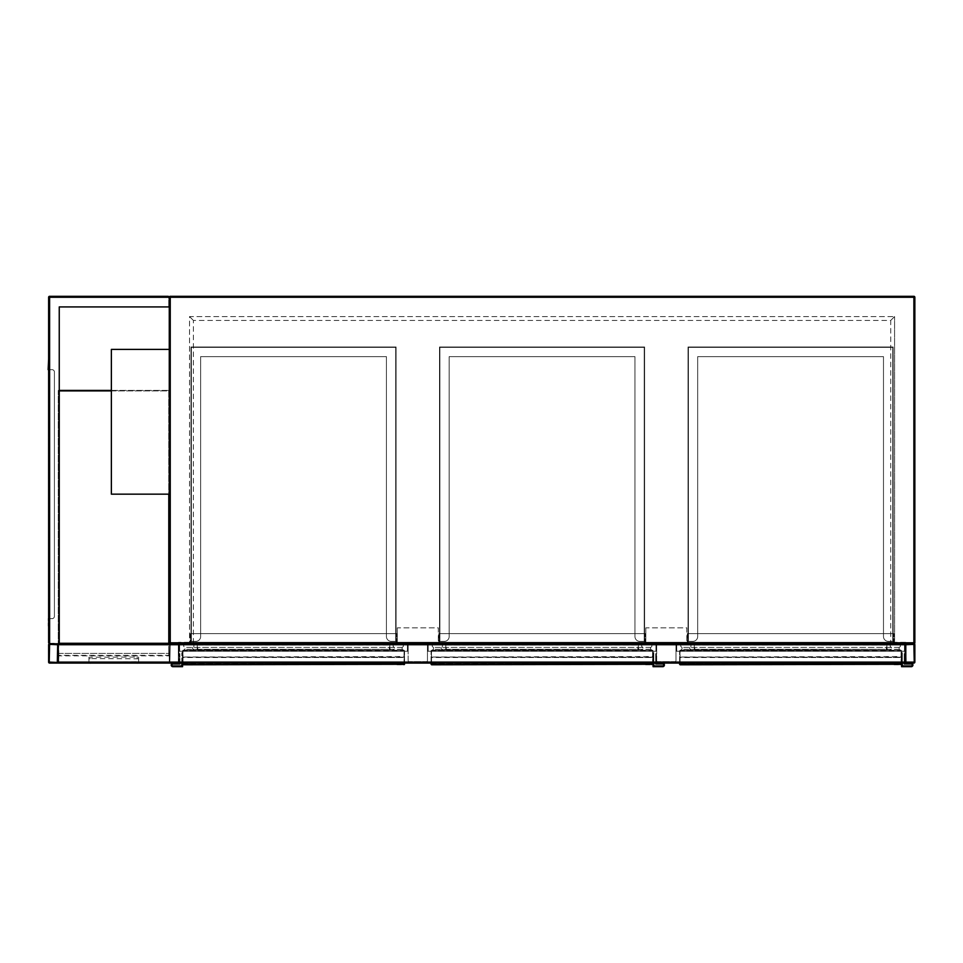 <?xml version="1.0" encoding="UTF-8"?>
<svg xmlns="http://www.w3.org/2000/svg" width="963" height="963" viewBox="0 0 963 963"><rect width="100%" height="100%" fill="white"/><g stroke="black" fill="none" stroke-linecap="round" stroke-linejoin="round"><path stroke-width="0.72" stroke-dasharray="4.82 3.61" d="M169.271 315.37L169.271 356.394L169.271 315.37M59.249 643.765L59.249 306.932L59.249 643.765L55.866 643.765L59.249 643.765L59.249 306.932L169.271 306.932L169.271 297.278L169.271 642.803A0.963 0.963 0 0 0 170.246 643.765L913.887 643.765A0.963 0.963 0 0 1 914.85 644.729L914.85 662.099A0.963 0.963 0 0 1 913.887 663.074L906.159 663.074A0.963 0.963 0 0 1 905.196 662.099L905.196 644.729A0.963 0.963 0 0 1 906.159 643.765L913.887 643.765A0.963 0.963 0 0 0 914.85 642.803L914.85 297.278A0.963 0.963 0 0 0 913.887 296.315L170.246 296.315L170.246 297.278L913.887 297.278L913.887 642.803L170.246 642.803L170.246 297.278L169.271 297.278A0.963 0.963 0 0 1 170.246 296.315A0.963 0.963 0 0 0 169.271 297.278L49.595 297.278L49.595 643.765L57.323 643.765A0.963 0.963 0 0 1 58.286 644.729L58.286 662.099A0.963 0.963 0 0 1 57.323 663.074L49.595 663.074A0.963 0.963 0 0 1 48.632 662.099L48.632 644.729A0.963 0.963 0 0 1 49.595 643.765L905.196 643.765L905.196 663.074L905.196 643.765L58.286 643.765L905.196 643.765L905.196 662.46L905.196 644.367L58.286 644.367L905.196 644.367L58.286 644.367L905.196 644.367L58.286 644.367L58.286 662.46L905.196 662.46L58.286 662.46L905.196 662.46L58.286 662.46L58.286 644.729L58.286 663.074L905.196 663.074L58.286 663.074L905.196 663.074L905.196 644.729L58.286 644.729L905.196 644.729M169.271 309.821C169.271 303.622 169.271 303.622 169.271 309.821C169.271 316.02 169.271 316.02 169.271 309.821M178.444 643.765L905.677 643.765L178.444 643.765L178.444 642.321L178.444 643.765M905.677 642.321L178.444 642.321L905.677 642.321L905.677 643.765L905.677 642.321M890.727 642.321L894.579 642.321L894.579 316.586L894.579 642.321L189.542 642.321L189.542 316.586L894.579 316.586L189.542 316.586L189.542 642.321L890.727 642.321L890.727 320.438L193.407 320.438L193.407 642.321M189.542 316.586L193.407 320.438M894.579 316.586L890.727 320.438M397.286 627.84L397.286 642.321L438.309 642.321L397.286 642.321L397.286 627.84L438.309 627.84L438.309 642.321L438.309 627.84L397.286 627.84M645.812 627.84L645.812 642.321L686.836 642.321L645.812 642.321L645.812 627.84L686.836 627.84L686.836 642.321L686.836 627.84L645.812 627.84M169.271 349.4L111.371 349.4L111.371 494.163L169.271 494.163L169.271 349.4L169.271 494.163L169.271 349.4L111.371 349.4L111.371 494.163L169.271 494.163L169.271 390.412L169.271 643.765L58.274 643.765L58.286 644.729M427.452 660.654L427.452 642.321L408.143 642.321L427.452 642.321L427.452 660.654A0.963 0.963 0 0 1 426.489 661.617L409.119 661.617L426.489 661.617A0.963 0.963 0 0 0 427.452 660.654M408.143 660.654L408.143 642.321L408.143 660.654A0.963 0.963 0 0 0 409.119 661.617A0.963 0.963 0 0 1 408.143 660.654M675.978 660.654L675.978 642.321L656.67 642.321L675.978 642.321L675.978 660.654A0.963 0.963 0 0 1 675.015 661.617L657.645 661.617L675.015 661.617A0.963 0.963 0 0 0 675.978 660.654M656.67 660.654L656.67 642.321L656.67 660.654A0.963 0.963 0 0 0 657.645 661.617A0.963 0.963 0 0 1 656.67 660.654M906.159 662.46L905.798 644.729L913.887 644.367L914.248 662.099L906.159 662.46M57.684 662.099L49.233 662.099L49.595 644.367L57.684 644.729L57.684 662.099M178.324 662.099L178.324 644.729L170.246 644.367L169.873 662.099L177.962 662.46L169.873 662.099L170.246 644.367L178.324 644.729L178.324 662.099M178.925 662.099A0.963 0.963 0 0 1 177.962 663.074L170.246 663.074L177.962 663.074A0.963 0.963 0 0 0 178.925 662.099L178.925 644.729L178.925 662.099M170.246 663.074A0.963 0.963 0 0 1 169.271 662.099L169.271 644.729A0.963 0.963 0 0 1 170.246 643.765L177.962 643.765A0.963 0.963 0 0 1 178.925 644.729A0.963 0.963 0 0 0 177.962 643.765L170.246 643.765A0.963 0.963 0 0 0 169.271 644.729L169.271 662.099A0.963 0.963 0 0 0 170.246 663.074M168.79 655.358L168.79 646.281L168.79 655.358L58.767 655.358L58.767 662.58L168.79 662.58L58.767 662.58L58.286 646.281L58.286 653.42L169.271 653.42L169.271 662.099L169.271 653.42L58.286 653.42L58.286 662.099L58.286 655.827L169.271 655.827M63.113 663.074L164.456 663.074L63.113 663.074M59.104 663.062L168.308 663.074L59.249 663.074L168.308 663.074L169.271 662.099L58.286 662.099L59.249 663.074L58.286 662.099L905.196 662.099M138.636 661.665L138.636 657.223L137.179 657.019L88.933 657.223L88.933 661.665L90.378 661.882L138.636 661.665L138.636 663.242M168.453 663.062L169.271 662.099M58.767 655.358L58.767 646.281M58.286 655.827L58.286 646.281M138.636 663.074L138.636 657.223M138.636 658.8L90.378 658.584L90.378 657.019M88.933 663.074L88.933 657.223M88.933 658.8L90.378 658.584M88.933 663.242L88.933 661.665M164.456 662.821L63.113 662.821L164.456 662.821M49.113 623.663L49.113 625.264L48.632 623.663M49.113 363.075L49.113 364.664L48.632 363.075M59.249 306.932L168.79 306.932L168.79 296.797L49.113 296.797L168.79 296.797L168.79 306.932M48.632 642.803L48.632 297.278A0.963 0.963 0 0 1 49.595 296.315L168.308 296.315M169.271 306.932L169.271 297.278M48.632 619.642L49.113 368.697L48.632 619.642M49.113 643.284L55.866 643.284L49.113 643.284L49.113 296.797L49.113 643.284M48.15 365.326L48.15 362.425L48.632 365.326M48.15 625.914L48.15 623.013L48.632 625.914M48.632 618.667L48.632 359.043M48.632 369.66L52.014 369.66A2.408 2.408 0 0 1 54.422 372.079L54.422 616.26A2.408 2.408 0 0 1 52.014 618.667L49.113 618.667L52.014 618.667A2.408 2.408 0 0 0 54.422 616.26L54.422 372.079A2.408 2.408 0 0 0 52.014 369.66L48.632 369.66L48.632 363.87L48.15 369.66M48.632 629.284L48.15 618.667M54.422 616.26L54.422 372.079A2.408 2.408 0 0 0 52.014 369.66A2.408 2.408 0 0 1 54.422 372.079L54.422 616.26A2.408 2.408 0 0 1 52.014 618.667A2.408 2.408 0 0 0 54.422 616.26M169.271 643.765L58.274 643.765L58.274 390.412L59.249 390.412M111.371 390.412L169.271 390.412L58.274 390.412L58.274 643.765M59.249 643.284L59.249 390.894M111.371 390.894L168.79 390.894L168.79 494.163M58.767 643.284L58.767 390.894L168.79 390.894L168.79 643.284L58.767 643.284M408.143 643.284L178.925 643.284L408.143 643.284L408.143 651.241L178.925 651.241L408.143 651.241L408.143 643.284M396.804 643.284L190.265 643.284L396.804 643.284L396.804 633.63L190.265 633.63L396.804 633.63L396.804 643.284M407.421 651.241L179.648 651.241L407.421 651.241L407.421 644.006L179.648 644.006L407.421 644.006L407.421 651.241M179.648 651.241L179.648 644.006L179.648 651.241M396.082 644.006L190.987 644.006L396.082 644.006L396.082 633.63L190.987 633.63L396.082 633.63L396.082 644.006M190.987 644.006L190.987 633.63L190.987 644.006M190.265 633.63L190.265 643.284L190.265 633.63M178.925 651.241L178.925 643.284L178.925 651.241M183.066 664.783L190.012 664.277L183.066 663.772L183.03 662.845L404.051 662.845L404.015 663.772L397.093 663.772L397.093 664.783L404.015 664.783M397.43 664.301L190.012 664.277M404.532 650.759L402.113 649.315L402.113 647.389C403.834 646.414 403.834 645.451 402.113 644.488C403.834 645.451 403.834 646.414 402.113 647.389L402.113 649.315L404.532 650.759L183.03 650.759L183.03 662.845L183.03 657.512L404.051 657.512L404.051 662.845L404.051 650.759L404.051 663.796L183.03 663.796L183.03 650.759L404.051 650.278L183.03 650.278L404.051 650.278L183.03 650.278L182.549 663.796L182.549 656.838L183.03 664.133L404.051 664.133L404.532 650.759L404.532 663.074M389.329 650.278L196.777 650.278L389.329 650.278L197.752 649.796L197.752 644.969L389.329 644.969L389.329 649.796L389.329 644.969L197.752 644.969L197.752 649.796L389.329 650.278M404.532 663.796L183.03 664.277L404.051 664.277L404.532 656.549L404.532 657.512L183.03 657.031L404.532 656.549M182.549 656.838L182.585 664.253L404.484 664.374M182.585 664.253L397.43 664.253M183.03 663.688L182.597 664.374M182.549 666.685L172.895 666.685L182.549 666.685L182.549 652.697L182.549 666.685L182.549 652.697L181.826 652.697L182.549 652.697L181.826 652.697L182.549 652.697L182.549 663.074L182.549 650.759L184.956 649.315L184.956 647.389C183.235 646.414 183.235 645.451 184.956 644.488C183.235 645.451 183.235 646.414 184.956 647.389L184.956 649.315L182.549 650.759M404.051 663.688L404.532 657.512M389.81 649.796L389.81 644.969L390.292 650.278L389.329 649.796L390.292 650.278M197.271 649.796L197.271 644.969L197.752 649.796L196.777 650.278M197.752 644.488L389.329 644.488L197.271 644.969M404.051 664.277L404.051 657.175L183.03 657.175L182.549 656.549L182.549 657.512M194.61 650.278L192.684 649.315L194.61 650.278L392.471 650.278L394.397 649.315L192.684 649.315L192.684 647.389L192.684 649.315L394.397 649.315L394.397 647.389L192.684 647.389C194.394 646.414 194.394 645.451 192.684 644.488C194.394 645.451 194.394 646.414 192.684 647.389L394.397 647.389C392.675 646.414 392.675 645.451 394.397 644.488L192.684 644.488L394.397 644.488C392.675 645.451 392.675 646.414 394.397 647.389L394.397 649.315L392.471 650.278L194.61 650.278M402.113 647.389L184.956 647.389L402.113 647.389M402.113 644.488L184.956 644.488L402.113 644.488M402.113 649.315L184.956 649.315L402.113 649.315M404.051 650.278L183.03 650.278M172.895 666.685A1.685 1.685 0 0 1 171.209 665A1.685 1.685 0 0 1 172.895 663.314A1.685 1.685 0 0 0 171.209 665A1.685 1.685 0 0 0 172.895 666.685A1.685 1.685 0 0 1 171.209 665A1.685 1.685 0 0 1 172.895 663.314L179.166 663.314L179.166 653.66L179.888 653.66L179.166 653.66L179.888 653.66L179.166 653.66L179.166 663.074M181.826 663.074L181.826 652.697L181.826 665.963L181.826 652.697L181.826 665.963L172.895 665.963A0.963 0.963 0 0 1 171.932 665A0.963 0.963 0 0 1 172.895 664.037L179.888 664.037L179.888 653.66L179.888 663.074M172.895 665.963L181.826 665.963L172.895 665.963A0.963 0.963 0 0 1 171.932 665A0.963 0.963 0 0 1 172.895 664.037L179.888 664.037L172.895 664.037M172.895 663.314L179.166 663.314M386.428 356.635L200.641 356.635L200.641 636.531A4.827 4.827 0 0 1 195.814 641.358A4.827 4.827 0 0 0 200.641 636.531A4.827 4.827 0 0 1 195.814 641.358L190.987 641.358L195.814 641.358A4.827 4.827 0 0 0 200.641 636.531A4.827 4.827 0 0 1 195.814 641.358L191.372 641.358L195.814 641.358A4.827 4.827 0 0 0 200.641 636.531A4.827 4.827 0 0 1 195.814 641.358L190.987 641.358L195.814 641.358A4.827 4.827 0 0 0 200.641 636.531A4.827 4.827 0 0 1 195.814 641.358L191.372 641.358L195.814 641.358A4.827 4.827 0 0 0 200.641 636.531A4.827 4.827 0 0 1 195.814 641.358L190.987 641.358L195.814 641.358A4.827 4.827 0 0 0 200.641 636.531A4.827 4.827 0 0 1 195.814 641.358L191.372 641.358L195.814 641.358A4.827 4.827 0 0 0 200.641 636.531A4.827 4.827 0 0 1 195.814 641.358L190.987 641.358L195.814 641.358A4.827 4.827 0 0 0 200.641 636.531A4.827 4.827 0 0 1 195.814 641.358L191.372 641.358L195.814 641.358A4.827 4.827 0 0 0 200.641 636.531A4.827 4.827 0 0 1 195.814 641.358L190.987 641.358L195.814 641.358A4.827 4.827 0 0 0 200.641 636.531L200.641 356.635L200.641 636.531L200.641 356.635L200.641 636.531L200.641 356.635L200.641 636.531L200.641 356.635L200.641 636.531L200.641 356.635L200.641 636.531L200.641 356.635L200.641 636.531L200.641 356.635L200.641 636.531L200.641 356.635L200.641 636.531L200.641 356.635L200.641 636.531L200.641 356.635L386.428 356.635L200.641 356.635L386.428 356.635L386.428 636.531A4.827 4.827 0 0 0 391.255 641.358L396.082 641.358L391.255 641.358A4.827 4.827 0 0 1 386.428 636.531A4.827 4.827 0 0 0 391.255 641.358A4.827 4.827 0 0 1 386.428 636.531A4.827 4.827 0 0 0 391.255 641.358L396.082 641.358L391.255 641.358A4.827 4.827 0 0 1 386.428 636.531A4.827 4.827 0 0 0 391.255 641.358A4.827 4.827 0 0 1 386.428 636.531A4.827 4.827 0 0 0 391.255 641.358L396.082 641.358L391.255 641.358A4.827 4.827 0 0 1 386.428 636.531A4.827 4.827 0 0 0 391.255 641.358A4.827 4.827 0 0 1 386.428 636.531A4.827 4.827 0 0 0 391.255 641.358L396.082 641.358L391.255 641.358A4.827 4.827 0 0 1 386.428 636.531A4.827 4.827 0 0 0 391.255 641.358A4.827 4.827 0 0 1 386.428 636.531A4.827 4.827 0 0 0 391.255 641.358L396.082 641.358L391.255 641.358A4.827 4.827 0 0 1 386.428 636.531A4.827 4.827 0 0 0 391.255 641.358A4.827 4.827 0 0 1 386.428 636.531L386.428 356.635L386.428 636.531L386.428 356.635L200.641 356.635L386.428 356.635L200.641 356.635L386.428 356.635L386.428 636.531L386.428 356.635L386.428 636.531L386.428 356.635L200.641 356.635L386.428 356.635L200.641 356.635L386.428 356.635L386.428 636.531L386.428 356.635L386.428 636.531L386.428 356.635L200.641 356.635L386.428 356.635L200.641 356.635L386.428 356.635L386.428 636.531L386.428 356.635L386.428 636.531L386.428 356.635L200.641 356.635L386.428 356.635L200.641 356.635L386.428 356.635L386.428 636.531L386.428 356.635M396.082 346.981L190.987 346.981L190.987 641.358L190.987 346.981L190.987 641.358L190.987 346.981L190.987 641.358L190.987 346.981L190.987 641.358L190.987 346.981L190.987 641.358L190.987 346.981L396.082 346.981L396.082 641.358L396.082 346.981L190.987 346.981L396.082 346.981L396.082 641.358L396.082 346.981L190.987 346.981L396.082 346.981L396.082 641.358L396.082 346.981L190.987 346.981L396.082 346.981L396.082 641.358L396.082 346.981L190.987 346.981L396.082 346.981L396.082 641.358L396.082 346.981M395.697 347.366L191.372 347.366L191.372 641.358L195.814 641.358L191.372 641.358L191.372 347.366L191.372 641.358L191.372 347.366L191.372 641.358L191.372 347.366L191.372 641.358L191.372 347.366L191.372 641.358L191.372 347.366L395.697 347.366L395.697 641.358L395.697 347.366L191.372 347.366L395.697 347.366L395.697 641.358L395.697 347.366L191.372 347.366L395.697 347.366L395.697 641.358L395.697 347.366L191.372 347.366L395.697 347.366L395.697 641.358L395.697 347.366L191.372 347.366L395.697 347.366L395.697 641.358L395.697 347.366M656.67 643.284L427.452 643.284L656.67 643.284L656.67 651.241L427.452 651.241L656.67 651.241L656.67 643.284M645.33 643.284L438.791 643.284L645.33 643.284L645.33 633.63L438.791 633.63L645.33 633.63L645.33 643.284M655.947 651.241L428.174 651.241L655.947 651.241L655.947 644.006L428.174 644.006L655.947 644.006L655.947 651.241M428.174 651.241L428.174 644.006L428.174 651.241M644.608 644.006L439.513 644.006L644.608 644.006L644.608 633.63L439.513 633.63L644.608 633.63L644.608 644.006M439.513 644.006L439.513 633.63L439.513 644.006M438.791 633.63L438.791 643.284L438.791 633.63M427.452 651.241L427.452 643.284L427.452 651.241M431.593 664.783L438.538 664.277L431.593 663.772L431.556 662.845L652.577 662.845L652.541 663.772L645.619 663.772L645.619 664.783L652.541 664.783M645.956 664.301L438.538 664.277M653.058 650.759L650.639 649.315L650.639 647.389C652.36 646.414 652.36 645.451 650.639 644.488C652.36 645.451 652.36 646.414 650.639 647.389L650.639 649.315L653.058 650.759L431.556 650.759L431.556 662.845L431.556 657.512L652.577 657.512L652.577 662.845L652.577 650.759L652.577 663.796L431.556 663.796L431.556 650.759L652.577 650.278L431.556 650.278L652.577 650.278L431.556 650.278L431.075 663.796L431.075 656.838L431.556 664.133L652.577 664.133L653.058 650.759L653.058 663.074M637.855 650.278L445.303 650.278L637.855 650.278L446.266 649.796L446.266 644.969L637.855 644.969L637.855 649.796L637.855 644.969L446.266 644.969L446.266 649.796L637.855 650.278M653.058 663.796L431.556 664.277L652.577 664.277L653.058 656.549L653.058 657.512L431.556 657.031L653.058 656.549M431.075 656.838L431.111 664.253L653.01 664.374M431.111 664.253L645.956 664.253M431.556 663.688L431.111 664.374M431.075 663.074L431.075 650.759L433.482 649.315L433.482 647.389C431.761 646.414 431.761 645.451 433.482 644.488C431.761 645.451 431.761 646.414 433.482 647.389L433.482 649.315L431.075 650.759M652.577 663.688L653.058 657.512M638.337 649.796L638.337 644.969L638.818 650.278L637.855 649.796L638.818 650.278M445.785 649.796L445.785 644.969L446.266 649.796L445.303 650.278M446.266 644.488L637.855 644.488L445.785 644.969M652.577 664.277L652.577 657.175L431.556 657.175L431.075 656.549L431.075 657.512M443.136 650.278L441.21 649.315L443.136 650.278L640.985 650.278L642.923 649.315L441.21 649.315L441.21 647.389L441.21 649.315L642.923 649.315L642.923 647.389L441.21 647.389C442.92 646.414 442.92 645.451 441.21 644.488C442.92 645.451 442.92 646.414 441.21 647.389L642.923 647.389C641.202 646.414 641.202 645.451 642.923 644.488L441.21 644.488L642.923 644.488C641.202 645.451 641.202 646.414 642.923 647.389L642.923 649.315L640.985 650.278L443.136 650.278M650.639 647.389L433.482 647.389L650.639 647.389M650.639 644.488L433.482 644.488L650.639 644.488M650.639 649.315L433.482 649.315L650.639 649.315M652.577 650.278L431.556 650.278M655.707 663.074L655.707 653.66L656.429 653.66L655.707 653.66L656.429 653.66L655.707 653.66L655.707 664.037L655.707 653.66L655.707 664.037L662.7 664.037A0.963 0.963 0 0 1 663.676 665A0.963 0.963 0 0 1 662.7 665.963A0.963 0.963 0 0 0 663.676 665A0.963 0.963 0 0 0 662.7 664.037M653.781 663.074L653.781 652.697L653.058 652.697L653.781 652.697L653.058 652.697L653.781 652.697L653.781 665.963L662.7 665.963M653.058 666.685L662.7 666.685L653.058 666.685L653.058 652.697L653.058 664.193M662.7 666.685A1.685 1.685 0 0 0 664.398 665A1.685 1.685 0 0 0 662.7 663.314A1.685 1.685 0 0 1 664.398 665A1.685 1.685 0 0 1 662.7 666.685A1.685 1.685 0 0 0 664.398 665A1.685 1.685 0 0 0 662.7 663.314L656.429 663.314L656.429 653.66L656.429 663.074M656.429 663.314L656.429 653.66L656.429 663.314L662.7 663.314M653.781 652.697L653.781 665.963L653.781 652.697M634.954 356.635L449.167 356.635L449.167 636.531A4.827 4.827 0 0 1 444.34 641.358A4.827 4.827 0 0 0 449.167 636.531A4.827 4.827 0 0 1 444.34 641.358L439.513 641.358L444.34 641.358A4.827 4.827 0 0 0 449.167 636.531A4.827 4.827 0 0 1 444.34 641.358L439.898 641.358L444.34 641.358A4.827 4.827 0 0 0 449.167 636.531A4.827 4.827 0 0 1 444.34 641.358L439.513 641.358L444.34 641.358A4.827 4.827 0 0 0 449.167 636.531A4.827 4.827 0 0 1 444.34 641.358L439.898 641.358L444.34 641.358A4.827 4.827 0 0 0 449.167 636.531A4.827 4.827 0 0 1 444.34 641.358L439.513 641.358L444.34 641.358A4.827 4.827 0 0 0 449.167 636.531A4.827 4.827 0 0 1 444.34 641.358L439.898 641.358L444.34 641.358A4.827 4.827 0 0 0 449.167 636.531A4.827 4.827 0 0 1 444.34 641.358L439.513 641.358L444.34 641.358A4.827 4.827 0 0 0 449.167 636.531A4.827 4.827 0 0 1 444.34 641.358L439.898 641.358L444.34 641.358A4.827 4.827 0 0 0 449.167 636.531A4.827 4.827 0 0 1 444.34 641.358L439.513 641.358L444.34 641.358A4.827 4.827 0 0 0 449.167 636.531L449.167 356.635L449.167 636.531L449.167 356.635L449.167 636.531L449.167 356.635L449.167 636.531L449.167 356.635L449.167 636.531L449.167 356.635L449.167 636.531L449.167 356.635L449.167 636.531L449.167 356.635L449.167 636.531L449.167 356.635L449.167 636.531L449.167 356.635L449.167 636.531L449.167 356.635L634.954 356.635L449.167 356.635L634.954 356.635L634.954 636.531A4.827 4.827 0 0 0 639.781 641.358L644.608 641.358L639.781 641.358A4.827 4.827 0 0 1 634.954 636.531A4.827 4.827 0 0 0 639.781 641.358A4.827 4.827 0 0 1 634.954 636.531A4.827 4.827 0 0 0 639.781 641.358L644.608 641.358L639.781 641.358A4.827 4.827 0 0 1 634.954 636.531A4.827 4.827 0 0 0 639.781 641.358A4.827 4.827 0 0 1 634.954 636.531A4.827 4.827 0 0 0 639.781 641.358L644.608 641.358L639.781 641.358A4.827 4.827 0 0 1 634.954 636.531A4.827 4.827 0 0 0 639.781 641.358A4.827 4.827 0 0 1 634.954 636.531A4.827 4.827 0 0 0 639.781 641.358L644.608 641.358L639.781 641.358A4.827 4.827 0 0 1 634.954 636.531A4.827 4.827 0 0 0 639.781 641.358A4.827 4.827 0 0 1 634.954 636.531A4.827 4.827 0 0 0 639.781 641.358L644.608 641.358L639.781 641.358A4.827 4.827 0 0 1 634.954 636.531A4.827 4.827 0 0 0 639.781 641.358A4.827 4.827 0 0 1 634.954 636.531L634.954 356.635L634.954 636.531L634.954 356.635L449.167 356.635L634.954 356.635L449.167 356.635L634.954 356.635L634.954 636.531L634.954 356.635L634.954 636.531L634.954 356.635L449.167 356.635L634.954 356.635L449.167 356.635L634.954 356.635L634.954 636.531L634.954 356.635L634.954 636.531L634.954 356.635L449.167 356.635L634.954 356.635L449.167 356.635L634.954 356.635L634.954 636.531L634.954 356.635L634.954 636.531L634.954 356.635L449.167 356.635L634.954 356.635L449.167 356.635L634.954 356.635L634.954 636.531L634.954 356.635M644.608 346.981L439.513 346.981L439.513 641.358L439.513 346.981L439.513 641.358L439.513 346.981L439.513 641.358L439.513 346.981L439.513 641.358L439.513 346.981L439.513 641.358L439.513 346.981L644.608 346.981L644.608 641.358L644.608 346.981L439.513 346.981L644.608 346.981L644.608 641.358L644.608 346.981L439.513 346.981L644.608 346.981L644.608 641.358L644.608 346.981L439.513 346.981L644.608 346.981L644.608 641.358L644.608 346.981L439.513 346.981L644.608 346.981L644.608 641.358L644.608 346.981M644.223 347.366L439.898 347.366L439.898 641.358L444.34 641.358L439.898 641.358L439.898 347.366L439.898 641.358L439.898 347.366L439.898 641.358L439.898 347.366L439.898 641.358L439.898 347.366L439.898 641.358L439.898 347.366L644.223 347.366L644.223 641.358L644.223 347.366L439.898 347.366L644.223 347.366L644.223 641.358L644.223 347.366L439.898 347.366L644.223 347.366L644.223 641.358L644.223 347.366L439.898 347.366L644.223 347.366L644.223 641.358L644.223 347.366L439.898 347.366L644.223 347.366L644.223 641.358L644.223 347.366M905.196 643.284L675.978 643.284L905.196 643.284L905.196 651.241L675.978 651.241L905.196 651.241L905.196 643.284M893.857 643.284L687.317 643.284L893.857 643.284L893.857 633.63L687.317 633.63L893.857 633.63L893.857 643.284M904.474 651.241L676.7 651.241L904.474 651.241L904.474 644.006L676.7 644.006L904.474 644.006L904.474 651.241M676.7 651.241L676.7 644.006L676.7 651.241M893.134 644.006L688.039 644.006L893.134 644.006L893.134 633.63L688.039 633.63L893.134 633.63L893.134 644.006M688.039 644.006L688.039 633.63L688.039 644.006M687.317 633.63L687.317 643.284L687.317 633.63M675.978 651.241L675.978 643.284L675.978 651.241M680.119 664.783L687.064 664.277L680.119 663.772L680.083 662.845L901.091 662.845L901.067 663.772L894.145 663.772L894.145 664.783L901.067 664.783M894.483 664.301L687.04 664.783L679.601 664.133L681.347 664.783M901.585 650.759L899.165 649.315L899.165 647.389C900.887 646.414 900.887 645.451 899.165 644.488C900.887 645.451 900.887 646.414 899.165 647.389L899.165 649.315L901.585 650.759L680.083 650.759L680.083 662.845L680.083 657.512L901.091 657.512L901.091 662.845L901.091 650.759L901.091 663.796L680.083 663.796L680.083 650.759L901.091 650.278L680.083 650.278L901.091 650.278L680.083 650.278L679.601 663.796L679.601 656.838L680.083 664.133L901.091 664.133L901.585 650.759L901.585 663.074M886.381 650.278L693.829 650.278L886.381 650.278L694.792 649.796L694.792 644.969L886.381 644.969L886.381 649.796L886.381 644.969L694.792 644.969L694.792 649.796L886.381 650.278M901.585 663.796L680.083 664.277L901.091 664.277L901.585 656.549L901.585 657.512L680.083 657.031L901.585 656.549M679.637 664.253L901.537 664.374M681.347 663.772L894.483 664.253M679.601 656.838L680.083 663.688M679.601 663.074L679.601 650.759L682.009 649.315L682.009 647.389C680.287 646.414 680.287 645.451 682.009 644.488C680.287 645.451 680.287 646.414 682.009 647.389L682.009 649.315L679.601 650.759M901.091 663.688L901.585 657.512M886.863 649.796L886.863 644.969L887.344 650.278L886.381 649.796L887.344 650.278M694.311 649.796L694.311 644.969L694.792 649.796L693.829 650.278M694.792 644.488L886.381 644.488L694.311 644.969M901.091 664.277L901.091 657.175L680.083 657.175L679.601 656.549L679.601 657.512M691.663 650.278L689.725 649.315L691.663 650.278L889.511 650.278L891.449 649.315L689.725 649.315L689.725 647.389L689.725 649.315L891.449 649.315L891.449 647.389L689.725 647.389C691.446 646.414 691.446 645.451 689.725 644.488C691.446 645.451 691.446 646.414 689.725 647.389L891.449 647.389C889.728 646.414 889.728 645.451 891.449 644.488L689.725 644.488L891.449 644.488C889.728 645.451 889.728 646.414 891.449 647.389L891.449 649.315L889.511 650.278L691.663 650.278M899.165 647.389L682.009 647.389L899.165 647.389M899.165 644.488L682.009 644.488L899.165 644.488M899.165 649.315L682.009 649.315L899.165 649.315M901.091 650.278L680.083 650.278M904.233 663.074L904.233 653.66L904.955 653.66L904.233 653.66L904.955 653.66L904.233 653.66L904.233 664.037L904.233 653.66L904.233 664.037L911.227 664.037A0.963 0.963 0 0 1 912.202 665A0.963 0.963 0 0 1 911.227 665.963A0.963 0.963 0 0 0 912.202 665A0.963 0.963 0 0 0 911.227 664.037M902.307 663.074L902.307 652.697L901.585 652.697L902.307 652.697L901.585 652.697L902.307 652.697L902.307 665.963L911.227 665.963M901.585 666.685L911.227 666.685L901.585 666.685L901.585 652.697L901.585 664.193M911.227 666.685A1.685 1.685 0 0 0 912.924 665A1.685 1.685 0 0 0 911.227 663.314A1.685 1.685 0 0 1 912.924 665A1.685 1.685 0 0 1 911.227 666.685A1.685 1.685 0 0 0 912.924 665A1.685 1.685 0 0 0 911.227 663.314L904.955 663.314L904.955 653.66L904.955 663.074M904.955 663.314L904.955 653.66L904.955 663.314L911.227 663.314M902.307 652.697L902.307 665.963L902.307 652.697M883.48 356.635L697.694 356.635L697.694 636.531A4.827 4.827 0 0 1 692.866 641.358A4.827 4.827 0 0 0 697.694 636.531A4.827 4.827 0 0 1 692.866 641.358L688.039 641.358L692.866 641.358A4.827 4.827 0 0 0 697.694 636.531A4.827 4.827 0 0 1 692.866 641.358L688.425 641.358L692.866 641.358A4.827 4.827 0 0 0 697.694 636.531A4.827 4.827 0 0 1 692.866 641.358L688.039 641.358L692.866 641.358A4.827 4.827 0 0 0 697.694 636.531A4.827 4.827 0 0 1 692.866 641.358L688.425 641.358L692.866 641.358A4.827 4.827 0 0 0 697.694 636.531A4.827 4.827 0 0 1 692.866 641.358L688.039 641.358L692.866 641.358A4.827 4.827 0 0 0 697.694 636.531A4.827 4.827 0 0 1 692.866 641.358L688.425 641.358L692.866 641.358A4.827 4.827 0 0 0 697.694 636.531A4.827 4.827 0 0 1 692.866 641.358L688.039 641.358L692.866 641.358A4.827 4.827 0 0 0 697.694 636.531A4.827 4.827 0 0 1 692.866 641.358L688.425 641.358L692.866 641.358A4.827 4.827 0 0 0 697.694 636.531A4.827 4.827 0 0 1 692.866 641.358L688.039 641.358L692.866 641.358A4.827 4.827 0 0 0 697.694 636.531L697.694 356.635L697.694 636.531L697.694 356.635L697.694 636.531L697.694 356.635L697.694 636.531L697.694 356.635L697.694 636.531L697.694 356.635L697.694 636.531L697.694 356.635L697.694 636.531L697.694 356.635L697.694 636.531L697.694 356.635L697.694 636.531L697.694 356.635L697.694 636.531L697.694 356.635L883.48 356.635L697.694 356.635L883.48 356.635L883.48 636.531A4.827 4.827 0 0 0 888.307 641.358L893.134 641.358L888.307 641.358A4.827 4.827 0 0 1 883.48 636.531A4.827 4.827 0 0 0 888.307 641.358A4.827 4.827 0 0 1 883.48 636.531A4.827 4.827 0 0 0 888.307 641.358L893.134 641.358L888.307 641.358A4.827 4.827 0 0 1 883.48 636.531A4.827 4.827 0 0 0 888.307 641.358A4.827 4.827 0 0 1 883.48 636.531A4.827 4.827 0 0 0 888.307 641.358L893.134 641.358L888.307 641.358A4.827 4.827 0 0 1 883.48 636.531A4.827 4.827 0 0 0 888.307 641.358A4.827 4.827 0 0 1 883.48 636.531A4.827 4.827 0 0 0 888.307 641.358L893.134 641.358L888.307 641.358A4.827 4.827 0 0 1 883.48 636.531A4.827 4.827 0 0 0 888.307 641.358A4.827 4.827 0 0 1 883.48 636.531A4.827 4.827 0 0 0 888.307 641.358L893.134 641.358L888.307 641.358A4.827 4.827 0 0 1 883.48 636.531A4.827 4.827 0 0 0 888.307 641.358A4.827 4.827 0 0 1 883.48 636.531L883.48 356.635L883.48 636.531L883.48 356.635L697.694 356.635L883.48 356.635L697.694 356.635L883.48 356.635L883.48 636.531L883.48 356.635L883.48 636.531L883.48 356.635L697.694 356.635L883.48 356.635L697.694 356.635L883.48 356.635L883.48 636.531L883.48 356.635L883.48 636.531L883.48 356.635L697.694 356.635L883.48 356.635L697.694 356.635L883.48 356.635L883.48 636.531L883.48 356.635L883.48 636.531L883.48 356.635L697.694 356.635L883.48 356.635L697.694 356.635L883.48 356.635L883.48 636.531L883.48 356.635M893.134 346.981L688.039 346.981L688.039 641.358L688.039 346.981L688.039 641.358L688.039 346.981L688.039 641.358L688.039 346.981L688.039 641.358L688.039 346.981L688.039 641.358L688.039 346.981L893.134 346.981L893.134 641.358L893.134 346.981L688.039 346.981L893.134 346.981L893.134 641.358L893.134 346.981L688.039 346.981L893.134 346.981L893.134 641.358L893.134 346.981L688.039 346.981L893.134 346.981L893.134 641.358L893.134 346.981L688.039 346.981L893.134 346.981L893.134 641.358L893.134 346.981M892.749 347.366L688.425 347.366L688.425 641.358L692.866 641.358L688.425 641.358L688.425 347.366L688.425 641.358L688.425 347.366L688.425 641.358L688.425 347.366L688.425 641.358L688.425 347.366L688.425 641.358L688.425 347.366L892.749 347.366L892.749 641.358L892.749 347.366L688.425 347.366L892.749 347.366L892.749 641.358L892.749 347.366L688.425 347.366L892.749 347.366L892.749 641.358L892.749 347.366L688.425 347.366L892.749 347.366L892.749 641.358L892.749 347.366L688.425 347.366L892.749 347.366L892.749 641.358L892.749 347.366M913.887 296.315A0.963 0.963 0 0 1 914.85 297.278L913.887 297.278L913.887 296.315M914.85 642.803A0.963 0.963 0 0 1 913.887 643.765L913.887 642.803L914.85 642.803M169.271 642.803L170.246 642.803L170.246 643.765M137.179 658.584L137.179 657.019M90.378 663.459L90.378 661.882M137.179 663.459L137.179 661.882M48.632 297.278L49.595 297.278L49.595 296.315M49.113 618.667L49.113 369.66L49.113 618.667M404.051 663.074L183.03 663.074M184.306 663.772L182.585 664.301M189.639 664.253L184.306 664.783M404.496 664.301L402.775 664.783M402.775 663.772L404.496 664.253M652.577 663.074L431.556 663.074M432.82 663.772L431.111 664.301M438.165 664.253L432.82 664.783M653.01 664.301L651.301 664.783M651.301 663.772L653.01 664.253M901.091 663.074L680.083 663.074M901.537 664.301L899.827 664.783M899.827 663.772L901.537 664.253"/><path stroke-width="1.44" d="M168.308 296.315L169.271 297.278A0.963 0.963 0 0 1 170.246 296.315A0.963 0.963 0 0 0 169.271 297.278L170.246 297.278L170.246 642.803L913.887 642.803L913.887 297.278L170.246 297.278L170.246 296.315L913.887 296.315A0.963 0.963 0 0 1 914.85 297.278L914.85 642.803A0.963 0.963 0 0 1 913.887 643.765L906.159 643.765A0.963 0.963 0 0 0 905.196 644.729L905.196 662.099A0.963 0.963 0 0 0 906.159 663.074L913.887 663.074A0.963 0.963 0 0 0 914.85 662.099L914.85 644.729A0.963 0.963 0 0 0 913.887 643.765L170.246 643.765A0.963 0.963 0 0 1 169.271 642.803L169.271 297.278L168.308 296.315L49.595 296.315A0.963 0.963 0 0 0 48.632 297.278L48.632 642.803L49.595 643.765A0.963 0.963 0 0 0 48.632 644.729L48.632 662.099A0.963 0.963 0 0 0 49.595 663.074L57.323 663.074A0.963 0.963 0 0 0 58.286 662.099L58.286 644.729A0.963 0.963 0 0 0 57.323 643.765L49.595 643.765L59.249 643.765L59.249 306.932L169.271 306.932M169.271 349.4L111.371 349.4L111.371 494.163L169.271 494.163L169.271 643.765M905.798 662.099L914.248 662.099L913.887 644.367L905.798 644.729L905.798 662.099M57.323 662.46L57.684 644.729L49.595 644.367L49.233 662.099L57.323 662.46M59.249 643.765L905.196 643.765L905.196 663.074L58.286 663.074L58.286 643.765M88.933 663.074L138.636 663.074M59.249 306.932L168.79 306.932M49.595 296.315L49.595 643.765L48.632 642.803M48.632 369.66L48.632 629.284M48.632 359.043L48.15 369.66M59.249 390.412L111.371 390.412M59.249 390.894L111.371 390.894M168.79 494.163L168.79 643.284L59.249 643.284M183.03 663.074L183.066 664.783L404.496 664.301M182.585 664.301L182.549 666.685L172.895 666.685A1.685 1.685 0 0 1 171.209 665A1.685 1.685 0 0 1 172.895 663.314L179.166 663.074M404.532 663.074L404.484 664.374M181.826 663.074L181.826 665.963L172.895 665.963A0.963 0.963 0 0 1 171.932 665A0.963 0.963 0 0 1 172.895 664.037L179.888 664.037L179.888 663.074M172.895 665.963A0.963 0.963 0 0 1 171.932 665A0.963 0.963 0 0 1 172.895 664.037M182.549 666.685L172.895 666.685M172.895 663.314L179.166 663.314M431.556 663.074L431.593 664.783L653.01 664.301M431.111 664.301L431.075 663.074M653.058 663.074L653.058 666.685L662.7 666.685A1.685 1.685 0 0 0 664.398 665A1.685 1.685 0 0 0 662.7 663.314L656.429 663.074M653.781 663.074L653.781 665.963L662.7 665.963A0.963 0.963 0 0 0 663.676 665A0.963 0.963 0 0 0 662.7 664.037L655.707 664.037L655.707 663.074M662.7 663.314L656.429 663.314M653.058 666.685L662.7 666.685M662.7 665.963A0.963 0.963 0 0 0 663.676 665A0.963 0.963 0 0 0 662.7 664.037M680.083 663.074L680.119 664.783L901.537 664.301M679.637 664.301L679.601 663.074M901.585 663.074L901.585 666.685L911.227 666.685A1.685 1.685 0 0 0 912.924 665A1.685 1.685 0 0 0 911.227 663.314L904.955 663.074M902.307 663.074L902.307 665.963L911.227 665.963A0.963 0.963 0 0 0 912.202 665A0.963 0.963 0 0 0 911.227 664.037L904.233 664.037L904.233 663.074M911.227 663.314L904.955 663.314M901.585 666.685L911.227 666.685M911.227 665.963A0.963 0.963 0 0 0 912.202 665A0.963 0.963 0 0 0 911.227 664.037M914.85 297.278A0.963 0.963 0 0 0 913.887 296.315L913.887 297.278L914.85 297.278M914.85 642.803L913.887 642.803L913.887 643.765A0.963 0.963 0 0 0 914.85 642.803M170.246 643.765L170.246 642.803L169.271 642.803M905.196 662.099L58.286 662.099M905.196 644.729L58.286 644.729M48.632 297.278L169.271 297.278M404.051 664.639L404.051 663.074M652.577 664.639L652.577 663.074M901.091 664.639L901.091 663.074"/></g></svg>
